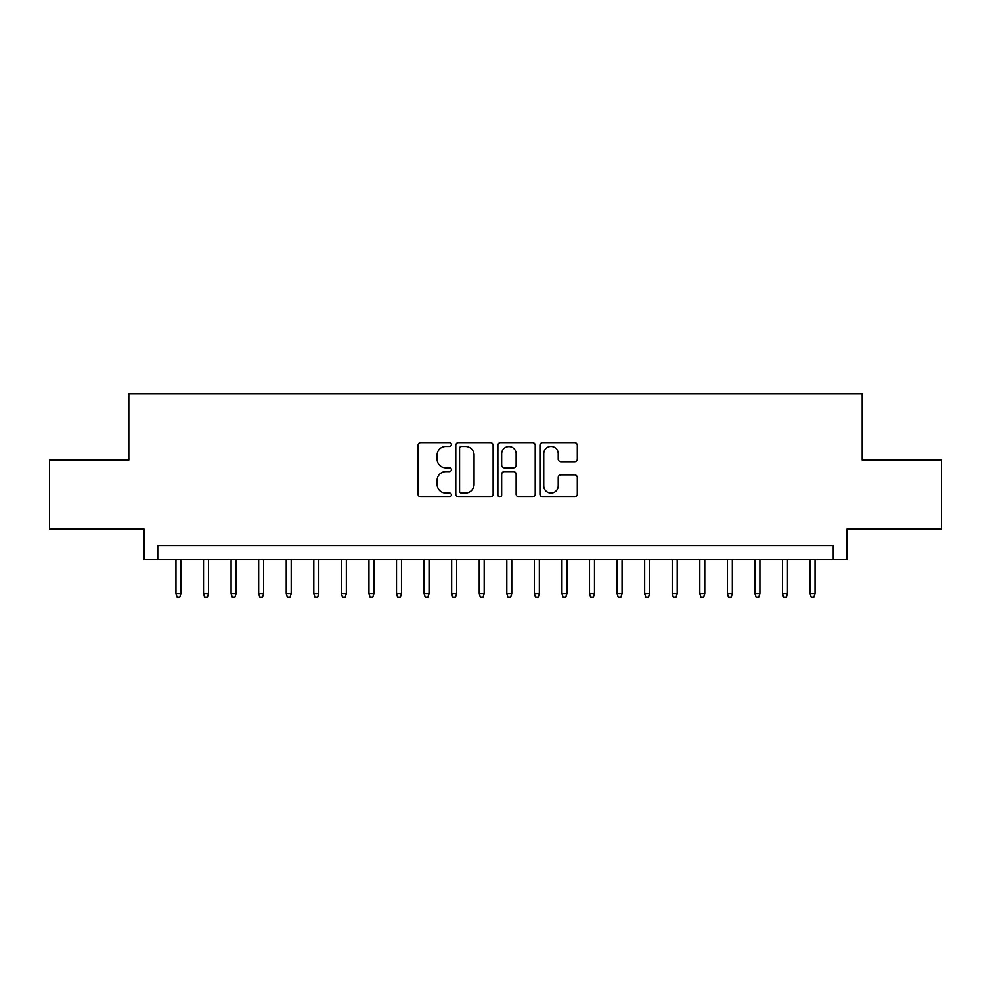 <?xml version="1.0" encoding="UTF-8"?>
<svg xmlns="http://www.w3.org/2000/svg" width="991" height="991" viewBox="0 0 991 991"><rect width="100%" height="100%" fill="white"/><g stroke="black" fill="none" stroke-linecap="round" stroke-linejoin="round"><path stroke-width="1.49" d="M451.388 444.55A1.895 1.895 0 0 0 449.493 442.655L420.741 442.655A2.7 2.7 0 0 0 418.029 445.368L418.029 494.075A2.7 2.7 0 0 0 420.741 496.788L449.493 496.788A1.895 1.895 0 0 0 451.388 494.893A1.895 1.895 0 0 0 449.493 492.998L445.777 492.998A8.659 8.659 0 0 1 437.118 484.339L437.118 480.276A8.659 8.659 0 0 1 445.777 471.617L449.493 471.617A1.895 1.895 0 0 0 451.388 469.722A1.895 1.895 0 0 0 449.493 467.826L445.777 467.826A8.659 8.659 0 0 1 437.118 459.167L437.118 455.104A8.659 8.659 0 0 1 445.777 446.445L449.493 446.445A1.895 1.895 0 0 0 451.388 444.55M574.594 461.744A2.7 2.7 0 0 0 577.295 459.031L577.295 445.368A2.7 2.7 0 0 0 574.594 442.655L542.659 442.655A2.7 2.7 0 0 0 539.946 445.368L539.946 494.075A2.7 2.7 0 0 0 542.659 496.788L574.594 496.788A2.7 2.7 0 0 0 577.295 494.075L577.295 477.575A2.7 2.7 0 0 0 574.594 474.862L560.918 474.862A2.7 2.7 0 0 0 558.218 477.575L558.218 485.751A7.234 7.234 0 0 1 550.971 492.998A7.234 7.234 0 0 1 543.737 485.751L543.737 453.692A7.234 7.234 0 0 1 550.971 446.445A7.234 7.234 0 0 1 558.218 453.692L558.218 459.031A2.7 2.7 0 0 0 560.918 461.744L574.594 461.744M833.233 559.32L847.02 559.32L847.02 528.996L941.45 528.996L941.45 460.072L862.182 460.072L862.182 393.898L128.818 393.898L128.818 460.072L49.55 460.072L49.55 528.996L143.98 528.996L143.98 559.32L833.233 559.32L833.233 545.545L157.767 545.545L157.767 559.32M493.134 445.368A2.7 2.7 0 0 0 490.421 442.655L458.499 442.655A2.7 2.7 0 0 0 455.786 445.368L455.786 494.075A2.7 2.7 0 0 0 458.499 496.788L490.421 496.788A2.7 2.7 0 0 0 493.134 494.075L493.134 445.368M500.579 442.655L532.501 442.655A2.7 2.7 0 0 1 535.214 445.368L535.214 494.075A2.7 2.7 0 0 1 532.501 496.788L518.838 496.788A2.7 2.7 0 0 1 516.138 494.075L516.138 474.317A2.7 2.7 0 0 0 513.425 471.617L504.357 471.617A2.7 2.7 0 0 0 501.657 474.317L501.657 494.893A1.895 1.895 0 0 1 499.761 496.788A1.895 1.895 0 0 1 497.866 494.893L497.866 445.368A2.7 2.7 0 0 1 500.579 442.655M461.472 446.445A1.895 1.895 0 0 0 459.576 448.341L459.576 491.102A1.895 1.895 0 0 0 461.472 492.998L465.398 492.998A8.659 8.659 0 0 0 474.057 484.339L474.057 455.104A8.659 8.659 0 0 0 465.398 446.445L461.472 446.445M516.138 453.828A7.234 7.234 0 0 0 508.891 446.582A7.234 7.234 0 0 0 501.657 453.828L501.657 465.126A2.7 2.7 0 0 0 504.357 467.826L513.425 467.826A2.7 2.7 0 0 0 516.138 465.126L516.138 453.828M180.919 593.51L179.817 597.102L177.067 597.102L175.964 593.51L180.919 593.51L180.919 559.32M175.964 593.51L175.964 559.32M208.494 593.51L207.392 597.102L204.629 597.102L203.527 593.51L208.494 593.51L208.494 559.32M203.527 593.51L203.527 559.32M236.069 593.51L234.966 597.102L232.204 597.102L231.101 593.51L236.069 593.51L236.069 559.32M231.101 593.51L231.101 559.32M263.631 593.51L262.528 597.102L259.778 597.102L258.676 593.51L263.631 593.51L263.631 559.32M258.676 593.51L258.676 559.32M291.205 593.51L290.103 597.102L287.34 597.102L286.238 593.51L291.205 593.51L291.205 559.32M286.238 593.51L286.238 559.32M318.78 593.51L317.677 597.102L314.915 597.102L313.813 593.51L318.78 593.51L318.78 559.32M313.813 593.51L313.813 559.32M346.342 593.51L345.24 597.102L342.49 597.102L341.387 593.51L346.342 593.51L346.342 559.32M341.387 593.51L341.387 559.32M373.917 593.51L372.814 597.102L370.052 597.102L368.949 593.51L373.917 593.51L373.917 559.32M368.949 593.51L368.949 559.32M401.491 593.51L400.376 597.102L397.626 597.102L396.524 593.51L401.491 593.51L401.491 559.32M396.524 593.51L396.524 559.32M429.053 593.51L427.951 597.102L425.201 597.102L424.098 593.51L429.053 593.51L429.053 559.32M424.098 593.51L424.098 559.32M456.628 593.51L455.526 597.102L452.763 597.102L451.661 593.51L456.628 593.51L456.628 559.32M451.661 593.51L451.661 559.32M484.19 593.51L483.088 597.102L480.338 597.102L479.235 593.51L484.19 593.51L484.19 559.32M479.235 593.51L479.235 559.32M511.765 593.51L510.662 597.102L507.912 597.102L506.81 593.51L511.765 593.51L511.765 559.32M506.81 593.51L506.81 559.32M539.339 593.51L538.237 597.102L535.474 597.102L534.372 593.51L539.339 593.51L539.339 559.32M534.372 593.51L534.372 559.32M566.902 593.51L565.799 597.102L563.049 597.102L561.947 593.51L566.902 593.51L566.902 559.32M561.947 593.51L561.947 559.32M594.476 593.51L593.374 597.102L590.624 597.102L589.509 593.51L594.476 593.51L594.476 559.32M589.509 593.51L589.509 559.32M622.051 593.51L620.948 597.102L618.186 597.102L617.083 593.51L622.051 593.51L622.051 559.32M617.083 593.51L617.083 559.32M649.613 593.51L648.51 597.102L645.76 597.102L644.658 593.51L649.613 593.51L649.613 559.32M644.658 593.51L644.658 559.32M677.187 593.51L676.085 597.102L673.323 597.102L672.22 593.51L677.187 593.51L677.187 559.32M672.22 593.51L672.22 559.32M704.762 593.51L703.66 597.102L700.897 597.102L699.795 593.51L704.762 593.51L704.762 559.32M699.795 593.51L699.795 559.32M732.324 593.51L731.222 597.102L728.472 597.102L727.369 593.51L732.324 593.51L732.324 559.32M727.369 593.51L727.369 559.32M759.899 593.51L758.796 597.102L756.034 597.102L754.931 593.51L759.899 593.51L759.899 559.32M754.931 593.51L754.931 559.32M787.473 593.51L786.371 597.102L783.608 597.102L782.506 593.51L787.473 593.51L787.473 559.32M782.506 593.51L782.506 559.32M815.036 593.51L813.933 597.102L811.183 597.102L810.081 593.51L815.036 593.51L815.036 559.32M810.081 593.51L810.081 559.32"/></g></svg>
